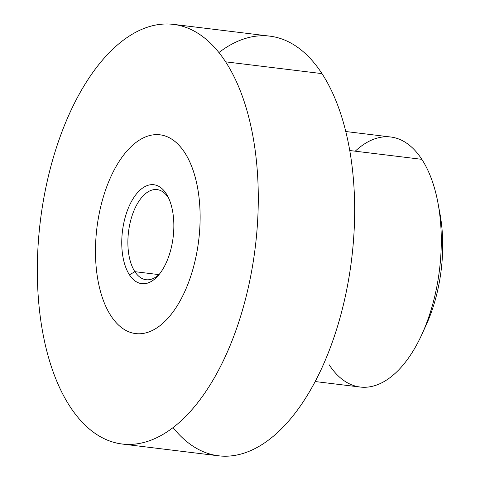 <?xml version="1.0" encoding="UTF-8"?>
<svg xmlns="http://www.w3.org/2000/svg" width="480" height="480" viewBox="0 0 480 480"><rect width="100%" height="100%" fill="white"/><g stroke="black" fill="none" stroke-linecap="round" stroke-linejoin="round"><path stroke-width="0.72" d="M437.988 203.106L439.908 213.42A106.878 54.726 97 0 1 426.3 324.726L421.956 334.272A125.946 64.488 -83 0 0 437.988 203.106A125.946 64.488 -83 0 0 421.83 159.336A125.946 64.488 -83 0 0 355.218 151.194M329.118 364.716A125.946 64.488 -83 0 0 421.956 334.272M424.164 329.22A106.878 54.726 -83 0 0 438.912 208.542M345.756 131.514L390.756 137.01A125.946 64.488 97 0 1 421.83 159.336L349.734 150.522L421.83 159.336A125.946 64.488 97 0 1 432.978 303.342A125.946 64.488 97 0 1 360.192 387.042L315.192 381.546M173.07 427.632A211.392 108.246 -83 0 0 325.722 359.196A211.392 108.246 -83 0 0 321.99 73.62A211.392 108.246 -83 0 0 218.922 52.548M173.454 24.366L269.832 36.15A211.392 108.246 97 0 1 321.99 73.62L225.612 61.836A211.392 108.246 -83 0 0 173.454 24.366A211.392 108.246 -83 0 0 51.288 164.856A211.392 108.246 -83 0 0 69.996 406.56A211.392 108.246 -83 0 0 122.154 444.03A211.392 108.246 -83 0 0 244.32 303.54A211.392 108.246 -83 0 0 225.612 61.836L321.99 73.62A211.392 108.246 97 0 1 340.698 315.324A211.392 108.246 97 0 1 218.532 455.814L122.154 444.03M69.996 406.56A211.392 108.246 97 0 1 69.396 113.808A211.392 108.246 97 0 1 225.612 61.836A211.392 108.246 97 0 1 226.212 354.588A211.392 108.246 97 0 1 69.996 406.56M135.654 333.594A100.134 51.276 -83 0 0 162.732 323.388A100.134 51.276 -83 0 0 200.112 214.482A100.134 51.276 -83 0 0 159.954 134.802M168.306 197.652A45.396 23.244 97 0 1 168.75 198.36A45.396 23.244 -83 0 0 168.306 197.652L166.146 193.56A49.842 25.524 97 0 1 167.76 196.32A49.842 25.524 97 0 1 158.046 275.766A49.842 25.524 97 0 1 129.456 274.836L134.886 271.674L158.898 274.608L134.886 271.674A45.396 23.244 97 0 1 130.872 219.774A45.396 23.244 97 0 1 157.104 189.6A45.396 23.244 97 0 1 168.306 197.652A45.396 23.244 -83 0 0 134.76 208.812A45.396 23.244 -83 0 0 134.886 271.674A45.396 23.244 -83 0 0 159.504 274.026A45.396 23.244 97 0 1 146.088 279.72A45.396 23.244 97 0 1 134.886 271.674L129.456 274.836A49.842 25.524 97 0 1 129.312 205.812A49.842 25.524 97 0 1 166.146 193.56L168.306 197.652M162.726 323.388A100.134 51.276 97 0 1 110.946 315.84A100.134 51.276 97 0 1 117.288 164.418A100.134 51.276 97 0 1 194.778 175.704A100.134 51.276 97 0 1 162.726 323.388M129.456 274.836A49.842 25.524 -83 0 0 166.29 262.584A49.842 25.524 -83 0 0 166.146 193.56A49.842 25.524 -83 0 0 129.312 205.812A49.842 25.524 -83 0 0 129.456 274.836"/></g></svg>
